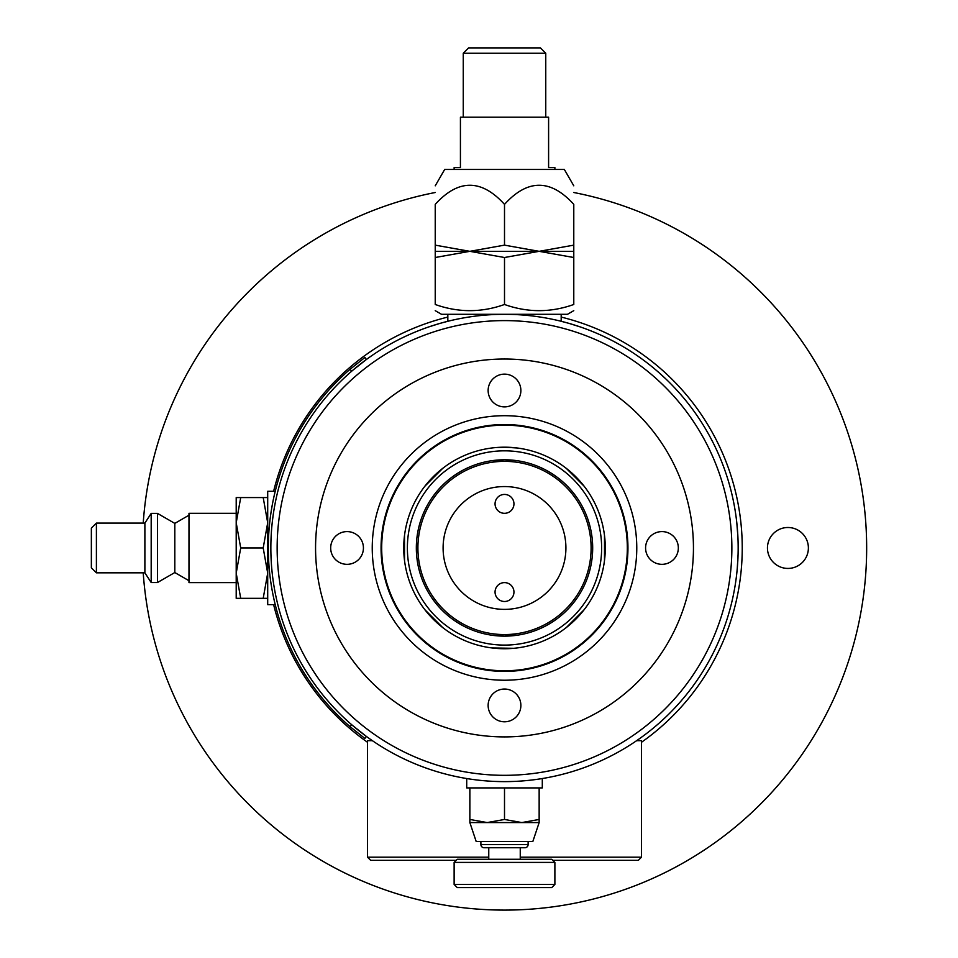 <?xml version="1.0" encoding="UTF-8"?>
<svg xmlns="http://www.w3.org/2000/svg" width="958" height="958" viewBox="0 0 958 958"><rect width="100%" height="100%" fill="white"/><g stroke="black" fill="none" stroke-linecap="round" stroke-linejoin="round"><path stroke-width="1.44" d="M356.604 728.846L366.387 736.427L364.902 738.462L350.041 726.631A236.171 236.171 0 0 1 350.041 369.297L364.902 357.466L366.387 359.501L360.867 363.681M305.506 675.15L307.578 678.336M308.368 679.533L311.458 684.024M312.536 685.545L313.529 686.922M318.439 693.424L319.816 695.161M288.31 643.022L287.759 641.776M268.432 554.766L268.479 556.239L268.432 554.766M271.258 585.015L271.03 583.602L271.258 585.015M270.132 577.027L270.551 580.308M269.258 527.092L269.198 527.762M269.198 527.786L269.066 529.283M268.994 530.313L268.887 531.822M268.707 534.708L268.659 535.546M268.587 536.995L268.515 538.624M268.527 538.264L268.456 540.456M268.42 541.306L268.396 542.587M269.857 521.176L269.689 522.625M269.653 523.044L269.581 523.715M270.851 513.584L270.324 517.344M272.898 501.729L272.779 502.351M272.503 503.74L271.473 509.584M309.709 681.509L310.2 682.216M303.255 671.558L304.776 674.001M303.698 672.276L304.321 673.282M299.95 666.014L300.465 666.9M300.98 667.774L301.411 668.504M291.124 649.201L291.495 649.967M288.586 643.644L289.771 646.279M288.921 644.423L289.412 645.5L288.921 644.423M280.874 623.898L281.484 625.67M276.838 610.773L277.066 611.587M275.868 607.168L276.132 608.15M275.449 605.528L275.7 606.51M271.94 589.11L272.12 590.104M271.773 588.104L272.156 590.272M268.875 531.989L268.803 533.007M269.39 525.571L269.306 526.589M269.557 523.882L269.461 524.888M270.312 517.476L270.204 518.326M270.647 514.961A236.171 236.171 0 0 0 270.527 515.799M328.39 390.601L329.025 389.894M331.588 387.092L330.75 388.002M350.281 726.835L351.358 727.757M346.365 723.374L347.251 724.164M329.72 706.788L331.324 708.549M330.522 707.675L331.48 708.716M327.337 704.142L328.917 705.914M323.014 699.089L324.391 700.729M321.361 697.077L322.104 697.999M320.307 695.783L321.062 696.705L320.307 695.783M316.511 690.922L317.816 692.61M314.38 688.072L315.649 689.784M299.722 665.606L299.136 664.577M297.172 661.056L296.597 660.014M289.927 646.626L290.933 648.782M288.945 644.459L289.532 645.764M273.413 596.678L273.653 597.84M274.383 601.085L274.599 602.007M286.286 457.637A236.171 236.171 0 0 0 285.831 458.738M302.453 425.675L301.722 426.897M300.513 428.945L300.034 429.771M307.53 417.652L307.015 418.454M316.32 405.258L315.745 406.012M318.056 402.995L317.469 403.749M325.576 393.81L321.301 398.911M322.511 397.438L320.415 400.025M333.384 385.188L330.462 388.313M337.36 381.104L336.689 381.787M339.383 379.105L338.701 379.775M278.754 617.359L279.688 620.305M274.85 492.831L274.575 493.993M273.449 499.094A236.171 236.171 0 0 0 273.15 500.483M279.736 475.467L278.802 478.413M366.387 736.427L352.388 725.314M353.933 726.631L355.885 728.26M271.054 557.688L271.162 560.095M738.163 547.964A233.656 233.656 0 0 1 504.507 781.62A233.656 233.656 0 0 1 270.851 547.964A233.656 233.656 0 0 1 504.507 314.308A233.656 233.656 0 0 1 738.163 547.964M533.786 779.776L532.444 779.944M531.043 780.111L530.014 780.219M523.284 780.866L521.607 780.998M518.158 781.225L516.386 781.321M514.602 781.405L507.285 781.608M505.429 781.62L503.585 781.62M501.729 781.608L494.412 781.405M492.628 781.321L490.855 781.225M487.406 780.998L485.73 780.866M479 780.219L477.97 780.111M476.569 779.944L475.228 779.776M737.84 560.286L737.564 564.717M738.043 555.472L738.019 556.275M737.971 557.472L737.923 558.682M738.079 554.263L737.277 568.334M736.93 571.95L736.846 572.752M273.126 515.452L272.479 520.457M271.162 535.833L271.054 538.24M360.34 364.088L353.658 369.525M353.143 369.968L366.387 359.501M580.189 326.906L569.687 323.588M568.286 323.181L561.184 321.289L561.184 314.308M447.829 314.308L447.829 321.289L440.728 323.181M439.327 323.588L428.825 326.906M681.09 394.947L680.336 394.073M676.875 390.217L675.917 389.176M674.935 388.122L673.929 387.056M669.774 382.793L668.756 381.775M667.75 380.793L666.78 379.847M665.63 378.745L658.805 372.506M737.9 536.839L736.822 522.936M275.233 604.642L267.701 604.642L267.701 491.286L275.233 491.286M267.701 598.343L263.199 598.343L267.701 573.159L263.199 547.964L267.701 522.769L263.199 497.573L267.701 497.573M263.199 598.343L240.709 598.343L236.207 573.159L240.709 547.964L236.207 522.769L240.709 497.573L236.207 497.573L236.207 598.343L240.709 598.343M263.199 547.964L240.709 547.964M263.199 497.573L240.709 497.573M236.207 582.608L188.977 582.608L188.977 513.32L236.207 513.32M157.483 513.392L157.483 582.536L151.184 582.536L151.184 513.392L157.483 513.392L174.811 523.391L174.811 572.537L188.977 580.716M151.184 513.392L144.886 523.092L144.886 572.836L151.184 582.536M96.399 572.836L96.399 523.092L91.357 528.121L91.357 567.807L96.399 572.836L144.886 572.836M517.104 635.226L504.507 636.136A88.172 88.172 0 0 0 592.679 547.964A88.172 88.172 0 0 0 504.507 459.792L513.775 460.283M491.909 460.69L504.507 459.792A88.172 88.172 0 0 0 416.335 547.964A88.172 88.172 0 0 0 504.507 636.136L495.238 635.645M513.775 648.303L491.909 647.943M503.477 648.722L504.507 648.734A100.77 100.77 0 0 1 403.737 547.964A100.77 100.77 0 0 1 504.507 447.194L517.104 447.985M495.238 447.626L505.537 447.194M424.909 486.173L442.716 468.366L424.909 486.173M404.527 560.562L404.527 535.366L404.527 560.562M442.716 627.562L424.909 609.755L442.716 627.562M566.298 627.562L584.105 609.755L566.298 627.562M604.486 560.562L604.486 535.366L604.486 560.562M584.105 486.173L566.298 468.366L584.105 486.173M504.507 648.734A100.77 100.77 0 0 0 605.276 547.964A100.77 100.77 0 0 0 504.507 447.194M504.507 645.093A97.129 97.129 0 0 0 601.636 547.964A97.129 97.129 0 0 0 504.507 450.835A97.129 97.129 0 0 0 407.378 547.964A97.129 97.129 0 0 0 504.507 645.093M381.691 547.964A122.816 122.816 0 0 0 504.507 670.78A122.816 122.816 0 0 0 627.322 547.964A122.816 122.816 0 0 0 504.507 425.148A122.816 122.816 0 0 0 381.691 547.964M381.068 547.964A123.438 123.438 0 0 0 504.507 671.402A123.438 123.438 0 0 0 627.945 547.964A123.438 123.438 0 0 0 504.507 424.526A123.438 123.438 0 0 0 381.068 547.964M504.507 415.7A132.264 132.264 0 0 0 372.243 547.964A132.264 132.264 0 0 0 504.507 680.228A132.264 132.264 0 0 0 636.771 547.964A132.264 132.264 0 0 0 504.507 415.7M504.507 359.022A188.942 188.942 0 0 1 693.448 547.964A188.942 188.942 0 0 1 504.507 736.906A188.942 188.942 0 0 1 315.565 547.964A188.942 188.942 0 0 1 504.507 359.022M661.954 564.334A16.37 16.37 0 0 0 678.336 547.964A16.37 16.37 0 0 0 661.954 531.594A16.37 16.37 0 0 0 645.584 547.964A16.37 16.37 0 0 0 661.954 564.334M488.137 705.411A16.37 16.37 0 0 0 504.507 721.793A16.37 16.37 0 0 0 520.877 705.411A16.37 16.37 0 0 0 504.507 689.041A16.37 16.37 0 0 0 488.137 705.411M347.059 531.594A16.37 16.37 0 0 0 330.678 547.964A16.37 16.37 0 0 0 347.059 564.334A16.37 16.37 0 0 0 363.429 547.964A16.37 16.37 0 0 0 347.059 531.594M520.877 390.517A16.37 16.37 0 0 0 504.507 374.135A16.37 16.37 0 0 0 488.137 390.517A16.37 16.37 0 0 0 504.507 406.887A16.37 16.37 0 0 0 520.877 390.517M731.864 547.964A227.357 227.357 0 0 1 504.507 775.321A227.357 227.357 0 0 1 277.149 547.964A227.357 227.357 0 0 1 504.507 320.607A227.357 227.357 0 0 1 731.864 547.964M469.863 822.563L487.191 822.563L469.863 819.461L469.863 822.563L476.162 841.447L532.852 841.447L539.15 822.563L539.15 787.919L542.3 787.919L542.3 778.543M469.863 819.461L469.863 787.919L466.714 787.919L466.714 778.543M539.15 819.461L521.823 822.563L504.507 819.461L504.507 787.919L469.863 787.919M539.15 787.919L504.507 787.919M539.15 822.563L487.191 822.563L504.507 819.461M528.121 844.537L480.892 844.537A3.209 3.209 0 0 0 484.101 847.746L524.912 847.746A3.209 3.209 0 0 0 528.121 844.537L528.121 841.447M488.76 859.254L488.76 847.746L521.823 847.746L520.254 847.746L520.254 859.254M554.886 862.404L551.748 859.254L457.277 859.254L454.128 862.404L554.886 862.404L554.886 884.45L454.128 884.45L454.128 862.404M454.128 884.45L457.277 887.599L551.748 887.599L554.886 884.45M561.184 317.074A237.752 237.752 0 0 1 641.489 742.282M367.525 742.282A237.752 237.752 0 0 1 273.617 604.642M143.221 572.836A362.136 362.136 0 0 0 516.949 909.884A362.136 362.136 0 0 0 573.782 192.51M435.231 192.51A362.136 362.136 0 0 0 143.221 523.092M273.617 491.286A237.752 237.752 0 0 1 447.829 317.074M767.454 547.964A20.465 20.465 0 0 1 787.919 527.499A20.465 20.465 0 0 1 808.384 547.964A20.465 20.465 0 0 1 787.919 568.429A20.465 20.465 0 0 1 767.454 547.964M435.231 310.667L441.53 314.308L567.483 314.308L573.782 310.667M504.507 304.488L504.507 257.51L539.15 251.331L469.863 251.331L435.231 245.14L435.231 304.488C435.231 312.703 435.231 312.703 435.231 304.488C458.319 312.703 481.419 312.703 504.507 304.488C527.595 312.703 550.694 312.703 573.782 304.488C573.782 312.703 573.782 312.703 573.782 304.488L573.782 245.14L539.15 251.331L573.782 257.51M573.782 251.331L539.15 251.331L504.507 245.14L469.863 251.331L504.507 257.51M573.782 245.14L573.782 204.377C573.782 178.883 573.782 178.883 573.782 204.377C550.694 178.883 527.595 178.883 504.507 204.377C481.419 178.883 458.319 178.883 435.231 204.377L435.231 245.14M504.507 204.377L504.507 245.14M435.231 257.51L469.863 251.331L435.231 251.331M435.231 204.377C435.231 178.883 435.231 178.883 435.231 204.377M573.782 185.816L564.334 169.446L444.68 169.446L435.231 185.816M454.128 169.446L454.128 167.566L460.427 167.566L460.427 117.175L548.599 117.175L548.599 167.566L554.886 167.566L554.886 169.446M545.761 117.175L545.761 53.253L463.253 53.253L463.253 117.175M463.253 53.253L468.606 47.9L540.408 47.9L545.761 53.253M736.965 524.385L737.816 535.235M738.031 555.868L737.409 566.729M372.387 740.678L367.525 740.678L367.525 857.194L370.674 860.344L456.188 860.344M636.627 740.678L641.489 740.678L641.489 857.194L520.254 857.194M488.76 857.194L367.525 857.194M641.489 857.194L638.339 860.344L552.826 860.344M268.479 556.239L268.432 554.874M275.581 606.019L275.784 606.833M269.509 524.385L269.426 525.235M311.601 411.712L311.099 412.419M316.224 405.39L314.487 407.713M318.523 402.396L317.984 403.079M324.199 395.414L322.714 397.199M309.446 414.802L308.308 416.49M311.266 412.179L310.105 413.856M290.322 647.488L290.729 648.35M289.232 645.117L289.723 646.195M300.752 428.537L300.273 429.352M302.081 426.286L301.471 427.304M307.267 418.047L306.752 418.85M317.769 403.378L317.182 404.132M339.048 379.44L338.366 380.098M309.302 680.899L310.643 682.85M504.507 461.361A86.603 86.603 0 0 1 591.11 547.964A86.603 86.603 0 0 1 504.507 634.567A86.603 86.603 0 0 1 417.904 547.964A86.603 86.603 0 0 1 504.507 461.361M504.507 486.556A61.408 61.408 0 0 0 443.099 547.964A61.408 61.408 0 0 0 504.507 609.372A61.408 61.408 0 0 0 565.915 547.964A61.408 61.408 0 0 0 504.507 486.556M504.507 494.436A9.448 9.448 0 0 0 495.058 503.872A9.448 9.448 0 0 0 504.507 513.32A9.448 9.448 0 0 0 513.955 503.872A9.448 9.448 0 0 0 504.507 494.436M504.507 601.492A9.448 9.448 0 0 1 495.058 592.044A9.448 9.448 0 0 1 504.507 582.608A9.448 9.448 0 0 1 513.955 592.044A9.448 9.448 0 0 1 504.507 601.492M350.041 726.631L351.694 724.715M350.041 369.297L351.694 371.213M174.811 523.391L188.977 515.212M174.811 572.537L157.483 582.536M144.886 523.092L96.399 523.092M480.892 844.537L480.892 841.447"/></g></svg>
